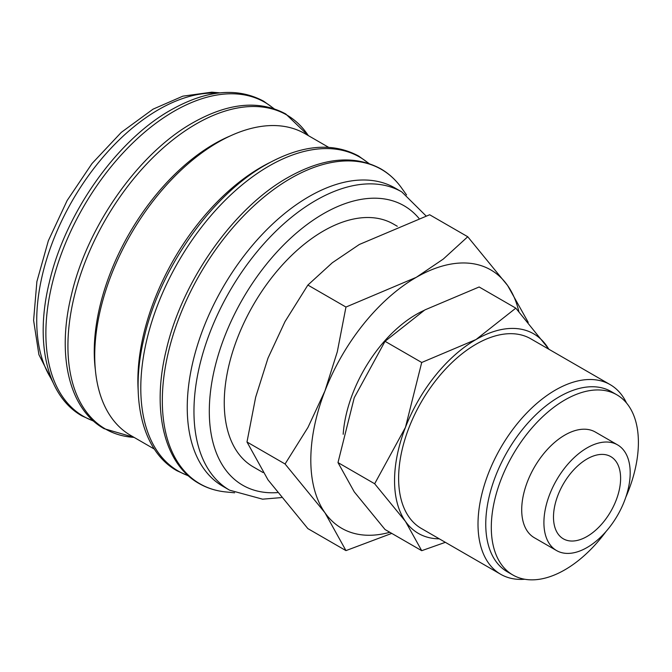<?xml version="1.0" encoding="UTF-8"?>
<svg xmlns="http://www.w3.org/2000/svg" width="672" height="672" viewBox="0 0 672 672"><rect width="100%" height="100%" fill="white"/><g stroke="black" fill="none" stroke-linecap="round" stroke-linejoin="round"><path stroke-width="1.01" d="M426.04 215.922L401.822 191.932L395.111 188.059A172.2 99.422 120 0 0 262.416 234.192A172.2 99.422 120 0 0 187.244 407.492A172.2 99.422 120 0 0 222.911 486.318L229.622 490.19L262.592 499.178L281.366 497.591M406.568 194.964L401.503 187.866A181.516 104.798 120 0 0 398.832 184.363A181.516 104.798 120 0 0 290.674 178.399A181.516 104.798 120 0 0 162.322 400.705A181.516 104.798 120 0 0 221.575 491.392A181.516 104.798 120 0 0 225.943 491.954L234.62 492.794M328.591 147.311L305.046 133.711A174.233 100.59 120 0 0 170.78 180.39A174.233 100.59 120 0 0 94.727 355.732A174.233 100.59 120 0 0 130.813 435.498L154.358 449.089M269.825 162.557A174.233 100.59 120 0 0 137.869 380.646A174.233 100.59 120 0 0 138.18 390.566M230.336 135.904A169.487 97.852 120 0 0 94.248 351.582A169.487 97.852 120 0 0 95.357 369.701M528.226 322.342L507.604 285.499L467.746 236.746L443.293 259.064L416.27 277.334L345.962 307.054L337.294 351.826L324.937 390.961L307.961 427.426L285.071 463.991L324.937 512.736L345.962 550.612L391.751 533.392M518.834 311.531A149.15 86.108 120 0 0 507.604 285.499A149.15 86.108 120 0 0 416.27 277.334A149.15 86.108 120 0 0 324.937 390.961A149.15 86.108 120 0 0 310.808 460.009A149.15 86.108 120 0 0 324.937 512.736A149.15 86.108 120 0 0 389.819 532.274M345.962 550.612L307.877 528.62L268.01 479.875L246.985 442L255.654 397.228L268.01 358.092L284.987 321.628L307.877 285.062L332.321 262.744L359.344 244.474L429.652 214.754L467.746 236.746M549.041 349.339L515.819 308.154L476.045 339.52L421.714 362.485L405.468 427.325L374.665 483.756L405.468 521.422L421.714 550.687L445.351 542.329M548.78 349.196A115.248 66.545 120 0 0 546.622 345.828A115.248 66.545 120 0 0 476.045 339.52A115.248 66.545 120 0 0 405.468 427.325A115.248 66.545 120 0 0 394.548 480.673A115.248 66.545 120 0 0 405.468 521.422A115.248 66.545 120 0 0 439.295 538.835M421.714 550.687L385.039 529.519L354.236 491.845L337.991 462.58L354.236 397.74L385.039 341.309L424.813 309.943L479.144 286.978L515.819 308.154M617.56 444.872L595.358 432.054A61.018 35.23 120 0 0 548.344 448.4A61.018 35.23 120 0 0 521.707 509.804A61.018 35.23 120 0 0 534.341 537.734L556.542 550.553A61.018 35.23 120 0 0 603.565 534.206A61.018 35.23 120 0 0 630.193 472.802A61.018 35.23 120 0 0 617.56 444.872A61.018 35.23 120 0 0 570.545 461.219A61.018 35.23 120 0 0 543.908 522.623A61.018 35.23 120 0 0 556.542 550.553M625.817 497.204A104.017 60.052 120 0 0 638.4 442.436A104.017 60.052 120 0 0 616.854 394.817L611.31 391.616A104.017 60.052 120 0 0 531.157 419.479A104.017 60.052 120 0 0 485.755 524.16A104.017 60.052 120 0 0 507.293 571.771L512.845 574.98A104.017 60.052 120 0 0 605.993 531.544M616.854 394.817A104.017 60.052 120 0 0 536.701 422.688A104.017 60.052 120 0 0 491.299 527.36A104.017 60.052 120 0 0 512.845 574.98M626.522 403.015A109.486 63.21 120 0 0 610.176 384.636A109.486 63.21 120 0 0 525.798 413.969A109.486 63.21 120 0 0 478.01 524.16A109.486 63.21 120 0 0 500.682 574.274A109.486 63.21 120 0 0 524.773 579.247M500.682 574.274L421.302 528.444A109.486 63.21 -60 0 1 398.622 478.321A109.486 63.21 -60 0 1 446.418 368.138A109.486 63.21 -60 0 1 530.788 338.806L610.176 384.636M263.038 472.534L253.294 466.906A140.196 80.942 -60 0 1 224.255 402.73A140.196 80.942 -60 0 1 285.457 261.635A140.196 80.942 -60 0 1 393.49 224.078L397.295 226.271M620.609 478.338A47.46 27.401 -60 0 1 599.894 526.1A47.46 27.401 -60 0 1 563.321 538.818A47.46 27.401 -60 0 1 553.493 517.087A47.46 27.401 -60 0 1 574.207 469.333A47.46 27.401 -60 0 1 610.781 456.616A47.46 27.401 -60 0 1 620.609 478.338M385.039 341.309L421.714 362.485M337.991 462.58L374.665 483.756M343.182 434.297A103.723 59.884 -60 0 1 423.856 310.498M307.877 285.062L345.962 307.054M246.985 442L285.071 463.991M401.822 191.932A172.2 99.422 120 0 0 315.722 200.466A172.2 99.422 120 0 0 193.956 411.365A172.2 99.422 120 0 0 229.622 490.19M418.908 218.299A161.356 93.156 120 0 0 323.392 213.746A161.356 93.156 120 0 0 209.303 411.365A161.356 93.156 120 0 0 277.444 492.61M368.617 163.388A181.314 104.681 120 0 0 269.002 166.051A181.314 104.681 120 0 0 140.792 388.105A181.314 104.681 120 0 0 188.294 475.709M308.33 135.61A181.314 104.681 120 0 0 196.132 123.976A181.314 104.681 120 0 0 67.922 346.038A181.314 104.681 120 0 0 134.098 437.388L104.076 428.669C69.073 409.097 56.532 355.337 71.35 295.184C87.125 226.338 138.541 153.25 192.881 122.766C228.413 102.732 259.367 99.792 285.76 113.971L308.347 135.618M273.697 108.587A181.314 104.681 120 0 0 174.082 111.25A181.314 104.681 120 0 0 45.872 333.304A181.314 104.681 120 0 0 93.383 420.916M217.098 93.206A172.2 99.422 120 0 0 158.483 109.687A172.2 99.422 120 0 0 36.725 320.586A172.2 99.422 120 0 0 51.761 379.588M398.832 184.363C393.616 177.954 387.568 172.754 380.68 168.773C354.287 154.594 323.324 157.525 287.801 177.568C233.461 208.051 182.036 281.14 166.27 349.986C151.452 410.138 163.985 463.898 198.988 483.47C205.884 487.435 213.41 490.081 221.575 491.392M369.012 163.514L358.63 156.038C332.237 141.868 301.274 144.799 265.751 164.833C211.411 195.325 159.986 268.405 144.22 337.252C129.402 397.404 141.935 451.164 176.938 470.736L188.605 475.986M274.092 108.721L263.71 101.237C237.317 87.066 206.354 89.998 170.831 110.04C116.491 140.524 65.066 213.604 49.3 282.45C34.482 342.611 47.023 396.362 82.026 415.934L93.694 421.184M220.03 92.854L211.789 92.173L182.868 96.155L153.065 109.15L121.279 132.384L92.022 163.531L67.158 200.483L48.35 240.736L36.884 281.576L33.6 320.359L38.909 354.665L52.92 382.301"/></g></svg>
